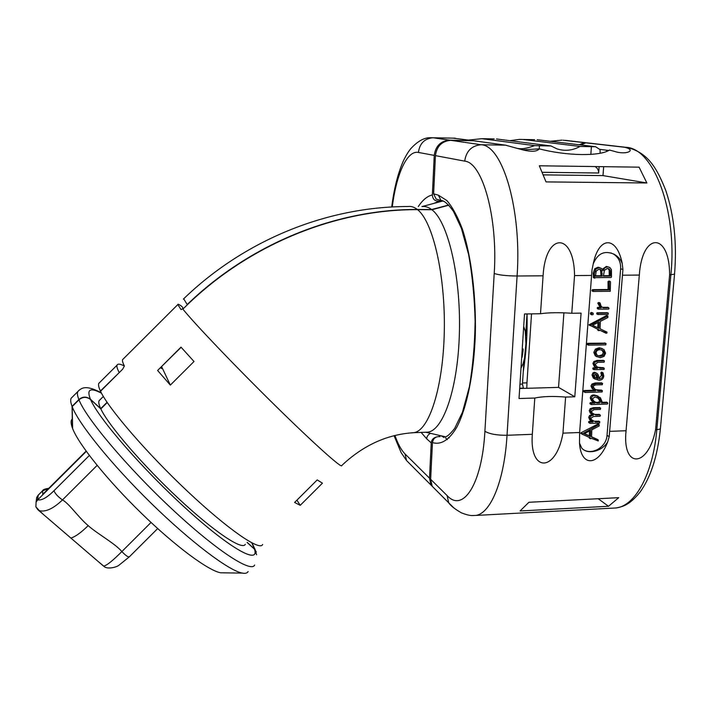 <?xml version="1.0" encoding="UTF-8"?>
<svg xmlns="http://www.w3.org/2000/svg" width="711" height="711" viewBox="0 0 711 711"><rect width="100%" height="100%" fill="white"/><g stroke="black" fill="none" stroke-linecap="round" stroke-linejoin="round"><path stroke-width="1.07" d="M448.828 205.212L431.879 209.727C447.743 221.45 460.728 275.166 459.439 331.193C458.275 387.264 443.522 430.279 427.853 432.164L425.107 432.261M411.562 432.812L413.918 432.661C429.053 430.67 443.246 387.495 444.295 331.308C445.468 275.166 432.866 221.397 417.526 209.647L431.879 209.727M417.526 209.656C334.748 209.265 247.001 245.348 183.936 308.112L181.065 309.596M522.523 382.989L526.958 382.865L526.78 388.295M526.958 382.865L531.526 313.871M439.442 435.416L439.38 436.572M528.886 502.286L618.739 497.673L608.492 506.276L520.097 510.951L528.886 502.286M444.011 437.487L441.238 435.834M433.968 203.373L440.962 200.484M447.263 439.665L445.575 437.896M72.638 428.422L72.38 427.915C70.718 423.356 70.682 420.37 72.282 418.966M72.558 396.827L71.144 398.24C70.336 399.866 70.638 402.568 72.042 406.345L72.531 428.324M72.042 406.345L78.868 399.546C77.401 395.823 77.046 393.183 77.792 391.61L78.885 390.401M107.068 402.284L100.704 408.629L90.439 399.253C86.511 396.338 82.645 396.436 78.868 399.546M100.598 391.192L100.402 391.006C98.705 387.353 98.162 384.811 98.776 383.389L99.878 382.287M119.315 372.537L100.402 391.006M448.65 205.017L431.639 209.541L417.304 209.469C336.045 209.114 249.97 243.802 187.206 304.539L187.402 304.735M436.181 437.078C433.248 437.94 431.604 439.878 431.23 442.9L429.497 478.156L431.035 485.106L435.959 490.039M472.646 140.734L449.521 140.156C440.66 140.938 435.559 146.022 434.234 155.398L432.368 194.947C432.67 199.098 434.75 201.151 438.607 201.115M518.097 148.59L518.106 148.475C521.776 149.257 527.278 148.306 534.601 145.631L481.925 138.689L494.198 138.921M472.388 140.574L453.111 138.147M468.611 140.049L481.925 138.689M590.832 154.465L591.41 146.67L580.043 146.466C572.488 150.572 564.801 151.372 556.98 148.857L550.989 145.959L496.5 138.965M550.989 145.959L539.445 145.755L539.24 148.857C536.778 151.985 530.122 152.021 519.288 148.946L505.565 145.177L473.686 140.751L450.765 140.334L481.151 144.751L505.565 145.177M534.601 145.631L539.445 145.755M509.796 140.671L519.306 139.392L534.645 139.685M550.278 141.293L562.019 140.129M586.522 142.831L584.175 142.635L579.385 144.777M580.967 144.964L585.766 142.822L587.846 142.947M585.766 142.822L624.702 147.284C636.887 149.994 626.667 155.433 614.464 151.381L609.469 150.048C599.942 156.473 566.658 155.993 539.267 148.848L522.621 149.852M534.788 398.036C542.866 396.338 553.14 396.018 565.609 397.067L562.952 433.141C556.366 472.264 529.268 473.215 532.326 434.314L534.788 398.036L519.021 398.524L524.514 313.969L540.502 313.738L543.08 275.806C545.541 231.875 574.115 231.724 574.541 275.566L571.768 313.267L581.083 313.133L574.79 396.782L558.544 387.371L563.912 312.84M562.952 433.141L579.625 432.501L592.032 269.709L593.258 263.852C597.64 253.303 604.652 250.121 614.295 254.316C618.117 256.493 620.774 259.631 622.258 263.701C616.899 235.776 598.875 235.67 593.258 263.852M622.258 263.701L622.934 269.513L620.641 268.776C620.943 262.217 618.57 257.32 613.522 254.085L610.856 252.903M583.393 449.601C592.272 455.493 606.51 446.881 607.025 435.336L609.194 436.67L622.934 269.513M639.322 275.077C642.086 231.973 669.593 231.822 669.62 274.855L655.586 429.604C648.13 468.06 622.001 468.967 626.062 430.733L639.322 275.077L622.525 275.201M646.868 182.976L546.021 181.9L539.32 165.787L639.091 167.165L646.868 182.976L602.99 175.599L543.462 174.879M609.194 436.67L607.647 441.993C601.595 452.036 586.673 454.782 581.642 447.903L579.501 443.131C581.02 467.198 598.227 466.372 607.647 441.993M579.501 443.131L579.625 432.501M598.2 498.722L608.492 506.276M440.002 436.687C435.843 436.261 433.328 438.225 432.457 442.562L430.644 479.285L432.181 486.253L437.114 491.203M439.247 199.987L436.163 199.08L433.621 193.827L435.425 155.629C436.758 146.217 441.878 141.116 450.765 140.334M599.524 149.31L608.607 150.465M603.675 166.676L602.99 175.599M519.67 388.508L558.544 387.371M565.609 397.067L574.79 396.782M527.038 313.933L525.687 334.561M524.016 360.148L522.443 384.109L523.474 388.393M522.443 384.109L519.954 384.18M519.688 388.215L523.492 388.108M520.985 368.236L523.163 363.517L524.478 358.308L525.918 343.715L525.269 331.175L523.696 326.482M521.714 357.1L521.527 359.935M522.132 350.594L522.994 351.065L522.105 357.322M522.15 350.274L523.136 348.985L522.994 351.065M523.154 334.881L522.612 343.262M181.136 347.288L161.521 366.574M194.014 361.499L181.012 347.146L157.611 370.475L170.338 385.104L194.014 361.499M183.376 308.627L181.892 306.468C179.119 304.397 177.768 303.766 177.83 304.575L181.003 309.534M123.43 358.815L122.55 359.686C122.176 360.815 122.79 362.912 124.398 365.969L122.656 369.205L100.527 391.272C108.392 408.434 147.186 453.458 187.9 491.674C228.64 529.997 260.208 551.46 262.635 544.457M317.213 479.907L294.603 502.464L300.238 505.317L322.439 483.169L317.213 479.907M247.117 542.466L254.538 549.239L256.635 554.767M254.645 565.005C251.436 573.235 216.428 550.607 171.911 508.96C127.402 467.429 86.102 418.308 78.974 399.804C82.76 396.694 86.618 396.605 90.564 399.52L100.838 408.905L107.237 402.533M245.304 544.27C242.78 550.776 214.669 532.246 178.79 498.775C142.938 465.403 108.454 425.294 100.838 408.905M78.974 399.804L72.149 406.612L72.646 428.617C78.77 444.553 107.414 480.254 141.453 513.315C175.475 546.412 208.412 570.675 220.677 572.799L242.211 573.084C245.295 573.688 247.259 573.173 248.103 571.537M161.05 367.045L161.619 368.6L160.526 367.569M72.149 406.612L72.158 406.656C78.503 423.632 111.574 464.63 151.274 503.388C190.966 542.182 228.942 570.702 242.211 573.084M224.321 572.844L220.677 572.799M296.914 500.153L300.238 505.317M161.655 366.707L170.338 385.104M540.502 313.738C548.67 312.547 559.095 312.396 571.768 313.267M607.025 435.336L620.641 268.776M598.164 423.934L580.967 432.768L581.118 433.541M589.223 437.381L589.588 438.163M597.276 439.336L591.579 436.776M599.604 407.607L593.392 407.643L590.183 408.692L589.259 410.567L590.219 413.082L592.023 414.344M599.249 414.469L594.725 414.424L595.818 415.073L592.103 412.958L591.419 411.402L594.103 409.625L600.342 409.42L600.653 408.158L594.494 408.274L591.276 409.332L590.343 411.207L591.303 413.731L593.454 415.153L592.183 414.513L589.561 415.508L588.726 417.339L589.677 419.774L591.588 421.143M591.819 421.294L588.957 421.401L589.081 422.725M598.884 421.232L594.192 421.214L592.29 420.37M594.725 414.424L592.894 413.615M598.093 396.116L593.996 394.925C591.676 394.996 590.432 396.054 590.272 398.08L591.508 400.773L593.845 402.497L590.299 402.613L590.317 403.955M606.679 402.266L601.817 402.239M601.542 382.927L595.205 382.953L591.925 384.064L590.983 386.02L592.076 388.446L594.538 390.206L583.927 390.526L583.5 391.139L585.1 392.481L602.119 391.965L602.43 390.703L597.96 390.748L594.769 389.041L593.205 386.82L594.005 385.46L595.934 384.909L602.297 384.722L602.599 383.442L596.307 383.54L593.027 384.651L592.076 386.615L593.178 389.05L595.64 390.81L585.011 391.139L584.584 391.743L585.1 392.481M601.382 390.188L595.702 389.69M600.973 373.177L602.084 373.746L602.652 375.879C602.466 377.799 601.328 378.776 599.24 378.83L598.351 375.15L597.24 373.506L595.489 372.84L593.961 373.524L593.134 375.63L594.778 378.91L598.964 380.243C601.924 380.154 603.523 378.696 603.755 375.888L603.035 372.84L601.604 372.075L600.848 372.813L601.533 375.31L599.169 378.128M596.085 372.893L594.387 372.262L592.85 372.946L592.032 375.053L593.276 377.994L595.187 379.203M603.363 360.406L597.116 360.415L593.872 361.517L592.938 363.481L594.218 366.352L596.405 367.729L593.196 367.818L593.187 369.178M603.168 367.711L597.693 367.231M602.253 348.568L599.186 347.777L595.391 349.083L593.801 352.434L595.267 355.793L597.08 356.851M604.981 343.129L587.597 343.315L587.242 344.426L588.459 345.119M606.661 315.524L607.798 315.986L606.296 315.684L589.046 324.82L597.693 329.229L597.818 330.188L598.875 330.615M599.942 330.304L606.883 333.148L607.007 332.135L600.111 328.82L600.36 321.408L607.869 317.506L607.896 316.022L590.148 325.3L598.813 329.717L598.938 330.686L599.968 330.26L606.065 333.263M592.619 312.876L590.681 312.724L590.343 313.471L591.063 314.475M607.256 312.742L597.044 312.76L596.671 313.48L597.196 314.138M599.009 302.566L597.773 303.037L600.013 307.339L597.596 307.374L597.64 308.761M607.754 307.348L602.35 307.312M609.22 281.085L608.029 281.529L608.092 289.484L592.45 289.644L592.121 291.021L593.196 291.394M608.349 266.901L606.314 266.456L602.315 269.273M599.755 267.629L598.031 267.212L594.743 268.758L593.214 273.148L593.498 277.699L594.778 278.134L595.498 277.637L610.98 277.512L611.504 276.997L611.424 269.647L609.745 267.407L607.461 266.829L604.857 267.807L602.999 270.687L601.648 268.536L599.169 267.585L595.871 269.131L594.334 273.531L594.618 278.09L593.498 277.699M598.013 423.845L599.106 424.503L581.874 434.048L590.299 437.86L590.388 438.758L591.445 438.358L598.235 440.98L598.298 439.985L591.57 436.981L591.81 429.853L599.177 425.96L599.106 424.503M597.649 424.005L598.751 424.671M580.727 433.132L581.794 433.817M580.967 432.768L582.033 433.452M590.601 430.439L590.406 436.51L584.175 433.719L590.601 430.439M590.406 436.51L589.33 435.825L589.472 431.017M589.33 435.825L584.389 433.612M594.192 421.214L591.552 419.748L590.885 418.192L593.561 416.495L599.995 416.273L600.413 415.642L600.022 414.922L595.818 415.073M588.672 422.441L590.166 423.392L599.649 423.045L599.684 421.712L595.285 421.872M588.566 421.925L589.757 423.107M593.267 415.162L590.645 416.157L589.819 417.988L590.761 420.432L592.992 421.952L590.041 422.058L589.65 422.592M595.098 395.538C592.77 395.609 591.525 396.667 591.365 398.702L592.601 401.395L594.947 403.119L591.392 403.235L591.41 404.586L607.345 404.061L607.852 403.368L607.487 402.719L601.453 402.915L601.986 401.493L600.386 397.689L593.996 394.925M593.845 402.497L594.947 403.119M595.036 396.934L599.755 398.844L600.884 401.448L599.506 402.977L596.849 403.066L593.516 400.808L592.494 398.738L595.036 396.934M597.693 397.458L599.773 400.826L598.404 402.346L595.534 402.328M598.404 402.346L599.506 402.977M595.747 402.435L596.849 403.066M596.849 390.143L597.96 390.748M583.633 391.637L584.718 392.241M583.5 391.139L584.584 391.743M600.848 372.813L602.084 373.746M602.715 372.644L601.968 373.382M595.48 374.217L597.222 375.399L597.987 378.767L595.045 377.452L594.245 375.648L595.48 374.217M595.658 374.226L596.876 378.19L595.56 377.861M596.876 378.19L597.987 378.767M604.208 360.815L598.227 360.966L594.983 362.068L594.04 364.041L595.329 366.912L597.516 368.298L594.298 368.378L594.014 369.649L604.066 369.489L604.234 368.2L599.96 368.236L596.76 366.627L595.169 364.254L597.835 362.334L604.128 362.183L604.43 360.886L603.088 360.273M598.849 367.667L599.96 368.236M600.306 348.301L596.502 349.616L594.903 352.967L596.378 356.327L600.28 357.713L604.092 356.335L605.585 353.127L603.932 349.501L599.186 347.777M600.191 349.696L603.381 350.745L604.474 353.1L603.363 355.358L600.342 356.291L597.267 355.358L596.031 352.958C596.28 350.807 597.667 349.714 600.191 349.696M601.853 349.91L603.355 352.567L602.235 354.816L599.222 355.749L597.48 355.509M605.745 343.475L588.699 343.831L588.495 345.164L605.772 344.871L606.039 343.564L604.617 342.96M587.242 344.426L588.344 344.942M587.153 343.902L588.246 344.426M606.296 315.684L607.434 316.155M597.693 329.229L598.813 329.717M589.437 325.256L590.397 325.674M589.046 324.82L590.148 325.3M589.295 324.447L590.406 324.936M599.124 321.985L598.92 328.304L592.574 325.256L599.124 321.985M597.969 322.563L597.8 327.771M592.467 312.867L591.454 313.933L591.828 314.795L592.983 314.635L593.321 313.906L592.983 313.027L591.356 312.405M608.065 313.071L598.164 313.213L598.013 314.52L608.101 314.458L608.332 313.142L606.918 312.609M599.862 302.904L598.902 303.481L601.142 307.792L598.724 307.827L598.493 309.143L608.643 309.081L609.043 308.574L608.616 307.685L603.328 307.756L602.057 307.116L601.026 306.068L600.084 302.966L598.733 302.459M602.795 307.552L603.328 307.756M600.013 307.339L601.142 307.792M610.118 281.396L609.176 281.929L609.238 289.892L593.569 290.061L593.241 291.439L610.251 291.288L610.5 281.965L608.963 280.996M608.092 289.484L609.238 289.892M608.021 281.885L609.167 282.294M599.026 269.122L600.671 269.558L601.737 270.784L602.137 276.126L595.462 276.179L596.191 271.104L599.026 269.122M607.381 268.42L609.087 268.856L610.322 270.456L610.394 276.064L603.363 276.117L604.466 270.296L607.381 268.42M599.48 269.149L600.599 270.402L600.999 275.735L595.454 275.779M600.999 275.735L602.137 276.126M607.887 268.447L609.167 270.082L609.247 275.672L603.39 275.717M609.22 275.379L610.367 275.77M609.247 275.672L610.394 276.064M598.689 172.853L598.698 173.013C598.626 170.116 597.4 167.956 595.018 166.561M591.41 146.67L595.542 146.715L600.048 149.594L600.173 153.114M595.542 146.715L537.178 139.729M580.043 146.466L522.825 139.463M584.175 142.635L563.094 140.218M542.395 172.302L598.698 173.013M256.342 552.02L254.476 549.034L247.197 542.386M422.263 206.59C425.374 206.19 428.502 207.168 431.639 209.541M417.304 209.469C414.264 207.088 411.234 206.101 408.221 206.51L408.167 206.519M183.678 298.807L187.206 304.539M119.119 372.351C117.262 368.849 116.568 366.467 117.022 365.205C117.679 363.57 120.141 363.836 124.407 365.996M100.704 408.629C98.936 404.826 98.385 402.195 99.051 400.737L100.109 399.68M86.315 451.378L37.719 499.824C41.558 500.686 46.97 497.664 53.947 490.768C55.218 493.745 58.053 496.802 62.461 499.94C69.056 503.388 78.414 517.404 88.191 525.633C97.531 533.979 115.324 543.639 121.857 551.567C112.853 560.615 106.81 565.458 103.726 566.098L103.237 565.84M35.897 506.854L39.372 510.676L37.816 509.671L35.897 506.854L36.074 502.162L37.719 499.824M86.235 451.272L44.553 492.536M36.448 501.406L36.696 497.407L38.216 495.203L42.598 490.839L48.677 488.421M36.074 502.162L36.696 497.407L38.252 495.069L37.612 499.931M38.225 510.027L43.504 514.551L39.372 510.676C45.655 512.222 53.352 508.641 62.461 499.94L97.131 465.376M103.433 566L104.713 566.8M43.504 514.551L103.202 565.814M411.198 465.216L406.532 460.532L405.057 453.965L429.497 478.156M430.564 433.355C428.218 434.457 426.92 436.27 426.671 438.803L421.134 432.412M418.299 206.572C422.645 199.96 427.338 196.085 432.368 194.947M426.671 438.803L431.23 442.9M405.057 453.965C401.28 450.152 397.911 443.966 394.925 435.425M392.285 206.963C396.347 174.231 407.021 150.074 418.415 152.43L434.234 155.398M391.708 206.99C394.081 188.335 398.053 172.782 403.626 160.331C406.052 155.425 408.407 151.567 410.691 148.768C417.624 141.169 424.271 137.481 430.626 137.721L455.173 138.183M585.304 142.662L565.094 140.343M655.586 429.604L656.831 429.551L670.891 274.837C677.512 210.563 653.418 148.004 625.902 147.31L586.904 142.84M624.702 147.284L627.182 147.488M669.62 274.855L674.552 274.17C677.014 243.224 674.108 215.371 665.834 190.619C656.697 167.538 647.828 152.785 627.44 147.541M435.425 155.629L464.718 161.139C466.194 151.061 471.677 145.595 481.151 144.751C502.606 145.302 521.883 209.727 517.093 276.001C506.641 275.912 499.015 275.077 494.207 273.495L484.902 431.275C482.085 484.626 462.834 512.942 447.13 495.594L430.644 479.285M543.08 275.806L517.093 276.001L507.032 435.274L532.326 434.314M591.659 275.441L574.541 275.566M612.162 508.169L616.073 507.956C635.119 505.93 652.991 474.175 656.831 429.551C659.364 429.417 660.572 428.982 660.439 428.253L674.535 274.375M609.691 431.355L626.062 430.733M484.902 431.275C489.497 434.021 496.873 435.354 507.032 435.274C504.303 481.187 490.537 513.626 475.712 515.439L471.917 515.537M444.099 201.409L440.98 200.493L438.411 195.178L446.899 200.564C452.472 207.07 457.617 216.535 462.328 228.96C471.224 255.978 476.192 295.429 475.33 334.57C473.917 373.471 466.896 407.554 456.969 426.911C449.325 440.082 440.793 445.21 432.457 442.562M438.411 195.178L433.621 193.827M464.718 161.139C482.449 162.446 498.002 217.406 494.207 273.495M606.634 151.283L606.714 150.19M526.033 329.237L525.829 335.716M413.918 432.679C387.308 434.297 363.25 445.246 341.751 465.518C342.604 469.26 314.564 444.286 274.713 405.092C234.906 365.978 193.987 323.087 182.914 309.134L182.834 309.036M90.564 399.52C98.491 418.424 143.604 470.327 187.473 509.911C231.386 549.656 259.622 564.756 254.538 549.239M597.204 439.291L598.298 439.985M589.223 437.772L590.308 438.465M599.32 407.439L600.422 408.078M593.392 407.643L594.494 408.274M598.92 414.273L600.022 414.922M598.582 421.054L599.684 421.712M588.957 421.401L590.041 422.058M588.726 417.339L589.819 417.988M589.561 415.508L590.645 416.157M589.259 410.567L590.343 411.207M590.183 408.692L591.276 409.332M590.272 398.08L591.365 398.702M606.367 402.088L607.487 402.719M589.863 403.244L590.957 403.875M590.299 402.613L591.392 403.235M597.969 397.653L599.071 398.267M599.773 400.826L600.884 401.448M601.266 382.776L602.377 383.371M595.205 382.953L596.307 383.54M601.062 390.01L602.173 390.615M583.927 390.526L585.011 391.139M592.076 388.446L593.178 389.05M590.983 386.02L592.076 386.615M591.925 384.064L593.027 384.651M593.676 378.332L594.778 378.91M592.032 375.053L593.134 375.63M592.85 372.946L593.961 373.524M594.387 372.262L595.489 372.84M601.533 375.31L602.652 375.879M596.12 374.821L597.222 375.399M597.116 360.415L598.227 360.966M602.884 367.569L604.003 368.129M592.752 368.325L593.854 368.893M593.196 367.818L594.298 368.378M592.938 363.481L594.04 364.041M593.872 361.517L594.983 362.068M595.391 349.083L596.502 349.616M593.801 352.434L594.903 352.967M603.355 352.567L604.474 353.1M602.235 354.816L603.363 355.358M599.222 355.749L600.342 356.291M587.597 343.315L588.699 343.831M597.693 329.851L598.813 330.339M590.681 312.724L591.792 313.187M590.574 314.191L591.685 314.653M590.343 313.471L591.454 313.933M597.044 312.76L598.164 313.213M596.671 313.48L597.791 313.942M597.773 303.037L598.902 303.481M607.47 307.241L608.616 307.685M597.178 307.916L598.298 308.37M597.596 307.374L598.724 307.827M608.029 281.529L609.176 281.929M591.925 290.266L593.036 290.683M592.45 289.644L593.569 290.061M606.314 266.456L607.461 266.829M593.223 277.023L594.352 277.423M593.214 273.148L594.334 273.531M594.743 268.758L595.871 269.131M598.031 267.212L599.169 267.585M600.599 270.402L601.737 270.784M601.124 273.184L602.261 273.566M609.167 270.082L610.322 270.456M609.523 272.846L610.669 273.228M609.371 274.144L610.527 274.535M453.956 508.018L448.694 502.819L447.13 495.594M418.415 152.43C419.677 143.409 424.574 138.521 433.115 137.765L449.521 140.156M254.476 549.034L251.801 542.857M101.486 393.183C90.155 387.299 86.475 389.326 90.439 399.253M42.758 494.616L42.633 490.706C42.847 489.71 44.909 488.901 48.801 488.297M38.314 495.016L42.687 490.652M53.947 490.768L89.346 455.475M151.043 522.452L121.857 551.567C125.616 555.504 128.113 557.264 129.331 556.846L119.199 565.023C117.013 567.236 106.668 569.858 103.726 566.098L97.78 561.157M88.191 525.633C81.107 532.583 75.339 536.734 70.896 538.076M431.035 485.106L406.532 460.532L401.164 452.676L394.036 435.647M660.412 428.626C657.586 455.991 650.823 477.125 640.122 492.03C628.977 505.894 621.814 506.774 616.073 507.956L475.712 515.439C472.166 515.457 470.593 516.399 461.412 512.844C454.88 509.085 450.641 505.743 448.694 502.819L432.181 486.253M436.163 199.08L440.98 200.493C444.002 200.386 448.179 204.039 453.502 211.434L461.412 228.347L468.629 254.582C472.344 275.308 474.513 297.527 475.126 321.239C474.744 344.879 472.815 366.805 469.331 387.006L462.461 412.247L454.729 428.306C448.401 436.412 446.135 436.607 445.406 436.901M523.26 371.622C526.193 353.483 527.455 334.25 527.064 313.933M177.83 304.575L122.55 359.686M72.175 407.812L72.158 406.656M413.829 432.679L427.853 432.164M426.04 432.306L445.575 436.838M614.295 254.316L613.522 254.085M599.142 424.511L598.138 423.898M589.312 438.065L590.388 438.758M580.807 433.363L581.874 434.048M600.528 408.087L599.551 407.519M600.155 414.94L599.177 414.371M599.791 421.721L598.822 421.143M589.863 423.258L588.779 422.601M590.761 420.432L589.677 419.774M591.303 413.731L590.219 413.082M607.603 402.728L606.607 402.177M591.09 404.47L589.997 403.848M592.601 401.395L591.508 400.773M599.755 398.844L598.653 398.222M602.484 383.38L601.488 382.856M602.288 390.632L601.319 390.099M593.489 389.37L592.396 388.766M594.378 378.572L593.276 377.994M596.662 374.706L595.774 374.244M604.306 360.824L603.301 360.344M604.101 368.138L603.106 367.64M594.014 369.649L592.912 369.08M595.329 366.912L594.218 366.352M605.87 343.484L604.91 343.049M588.495 345.164L587.393 344.639M598.938 330.686L597.818 330.188M590.29 325.602L589.188 325.123M591.828 314.795L590.717 314.333M608.163 313.071L607.194 312.68M598.013 314.52L596.893 314.058M599.951 302.913L598.955 302.522M608.687 307.694L607.709 307.303M598.493 309.143L597.373 308.69M601.088 307.756L599.96 307.303M610.18 281.396L609.176 281.049M593.241 291.439L592.121 291.021M600.671 269.558L599.533 269.185M609.087 268.856L607.941 268.482M598.68 172.622L599.142 166.614M448.499 437.514L449.156 437.94M421.916 206.59L442.313 201.142M183.385 299.082C244.388 239.936 327.38 206.474 408.194 206.519M117.022 365.205L98.776 383.389M99.051 400.737L103.344 396.462M255.258 549.879L252.032 542.973M101.273 392.765C86.031 384.775 81.605 387.584 77.792 391.61L71.144 398.24M72.38 427.915L72.255 416.104M43.806 493.274L86.111 451.094M157.691 528.557L129.331 556.846"/></g></svg>
